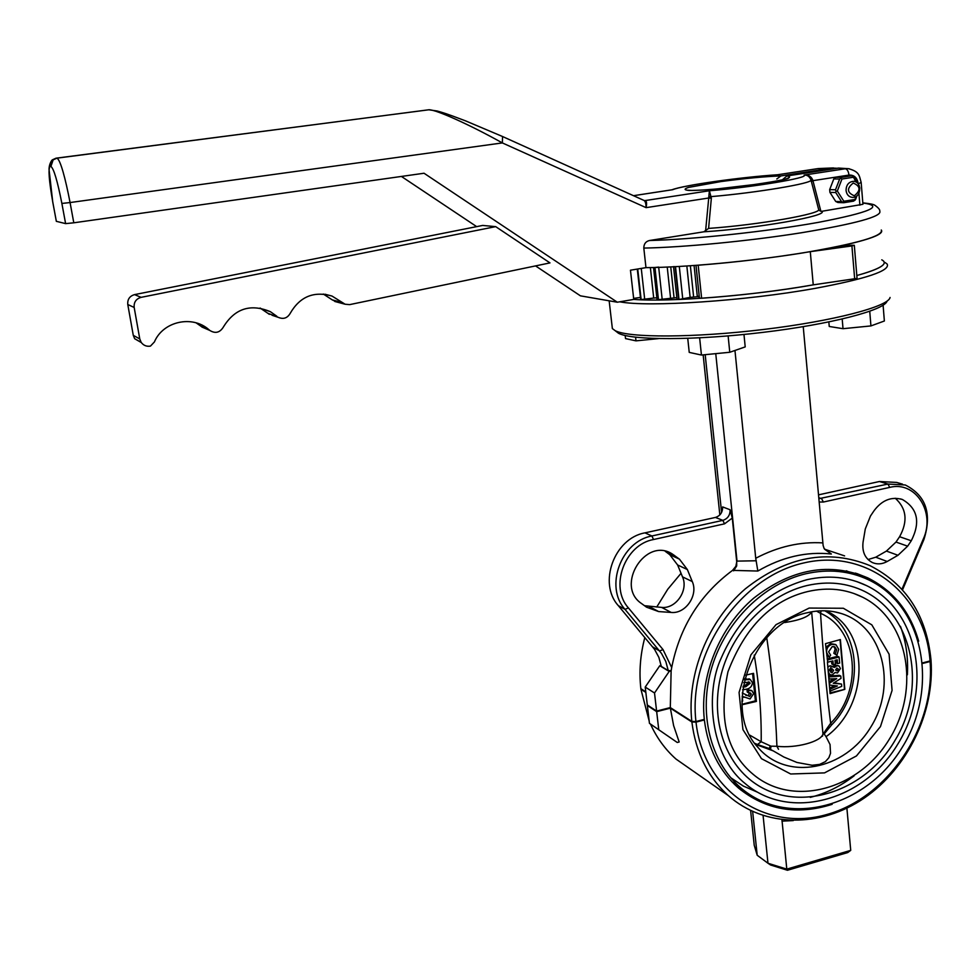 <?xml version="1.0" encoding="UTF-8"?>
<svg xmlns="http://www.w3.org/2000/svg" width="980" height="980" viewBox="0 0 980 980"><rect width="100%" height="100%" fill="white"/><g stroke="black" fill="none" stroke-linecap="round" stroke-linejoin="round"><path stroke-width="1.47" d="M625.179 335.503L625.534 338.59L635.983 340.856L658.389 338.627M635.579 337.218L635.983 340.856M687.74 338.357L689.234 352.396L701.435 355.042L729.769 352.273L745.204 346.896L743.979 334.462M699.634 337.855L701.435 355.042M728.128 335.92L729.769 352.273M828.847 321.967L829.239 326.475L843.02 328.692L870.926 325.924L884.364 320.999L883.103 305.209M842.2 319.051L843.02 328.692M869.738 311.297L870.926 325.924M845.642 175.726L835.744 177.257L841.612 177.331L851.547 175.788L845.642 175.726M839.664 179.034L840.975 178.189L841.955 179.022L837.324 191.026L835.977 191.161L835.511 189.777L839.664 179.034L833.796 178.948L835.744 177.257M851.547 175.788L853.715 176.841L858.051 183.726M859.031 185.281L859.815 188.148M857.035 195.657L855.577 199.43L853.641 201.121L843.743 202.713L837.876 202.493L835.72 201.464L841.563 201.672L835.744 192.533L829.925 192.374L835.72 201.464M837.324 191.026L843.829 201.255L854.891 199.479L854.964 200.288M843.829 201.255L842.996 202.199L841.563 201.672M843.743 202.713L842.996 202.199M835.744 192.533L835.977 191.161M829.925 192.374L829.68 189.63L835.511 189.777M854.891 199.479L856.091 196.38M833.796 178.948L829.68 189.63M856.067 182.072L852.98 176.327M840.975 178.189L841.612 177.331M853.066 177.294L841.955 179.022M846.058 190.475C846.181 185.049 848.57 181.998 853.225 181.337C861.53 180.933 861.886 196.441 853.605 197.335L852.539 197.409C848.864 197.017 846.696 194.702 846.058 190.475M854.291 195.78C846.941 192.631 846.585 188.381 853.237 183.027C860.575 186.175 860.918 190.426 854.291 195.78M861.163 182.5L862.939 204.293L821.767 211.3C829.46 215.698 757.356 228.45 703.824 231.807L708.601 228.414C758.716 224.898 822.931 213.579 818.606 209.316L811.391 181.57L812.935 180.663L820.885 211.313L819.084 210.296M862.829 202.86C869.701 203.558 873.719 204.355 874.858 205.261C878.448 207.809 880.077 209.769 879.77 211.117C882.319 216.409 856.177 223.636 801.346 232.775C748.965 241.08 682.766 247.438 643.811 248.075C643.848 243.934 645.747 241.411 649.495 240.517L703.824 231.807M206.425 328.962L201.084 326.328L208.899 329.672C192.362 314.849 163.023 321.269 154.399 341.959L150.442 346.112C146.596 346.724 143.509 345.474 141.157 342.363L139.773 338.933L134.174 307.463C133.746 302.22 136.049 298.851 141.096 297.344L495.696 226.637L549.976 262.897L349.664 304.621L345.095 304.229L342.547 302.624L332.257 299.88L323.327 294.037M141.292 342.547L134.652 338.713L133.28 335.356L127.78 304.511C127.363 299.39 129.617 296.082 134.566 294.613L482.675 225.437L495.696 226.637M336.495 301.926L332.257 299.88M272.109 315.278L278.418 317.398C283.392 319.468 287.287 318.182 290.105 313.514C299.807 296.646 313.772 290.827 332 296.058L342.547 302.624M278.418 317.398L267.748 313.22L260.104 308.039M269.304 314.335L267.748 313.22M261.403 308.725L270.382 311.677C250.304 303.347 234.551 308.59 223.134 327.418C219.643 332.759 215.171 333.751 209.708 330.382L201.721 326.879M208.054 328.986L207.356 329.023M201.084 326.328L196.11 322.849M208.899 329.672L209.549 330.236M270.382 311.677L276.838 316.271M837.141 168.291L832.326 168.058L780.925 175.922L776.809 178.972M643.811 248.075L645.967 267.638C684.873 267.442 750.925 261.317 803.147 252.852C857.819 243.493 883.862 235.886 881.277 230.006C884.377 234.036 870.338 239.439 839.186 246.225L851.816 245.245L854.315 245.294L851.914 245.931L810.289 251.664C774.102 257.691 736.74 262.211 698.201 265.225L701.619 298.251L699.402 298.104L696.008 265.384L699.402 298.104M819.023 168.523L818.374 168.56M777.655 174.746L817.124 168.732M818.619 168.548L833.466 167.935M782.346 179.842L786.842 175.984C791.191 176.535 790.382 177.662 784.429 179.401L769.251 182.415C742.387 186.874 703.922 190.708 689.222 190.439C683.954 190.01 683.746 189.005 688.622 187.4L721.158 181.533C744.898 178.397 764.817 176.523 780.925 175.922M838.5 168.082L848.496 168.683L838.5 168.082L786.842 175.984M502.556 136.6L502.348 142.921C469.2 124.374 434.998 109.135 428.713 109.785L56.938 158.16C60.454 159.728 65.489 178.776 70.07 202.554L61.875 203.436C57.465 180.994 53.814 168.658 50.923 166.416L53.141 159.85L52.258 159.911L50.102 166.416L50.923 166.416M711.345 198.242L708.736 198.009L708.81 196.907L709.398 190.769L711.345 198.242L708.601 228.414M820.885 211.313L821.767 211.3M811.391 181.57L810.999 180.026L812.604 179.646L812.935 180.663L848.974 175.077C848.46 171.255 847.222 169.148 845.274 168.756L804.115 175.077C808.059 174.673 810.889 176.192 812.604 179.646M708.81 196.907L711.333 196.6C757.148 192.68 812.837 183.309 810.999 180.026C809.554 176.498 807.263 174.844 804.115 175.077C809.823 177.723 753.473 187.156 709.398 190.769L645.183 200.557C646.653 200.998 646.959 203.362 646.09 207.65C646.041 203.595 645.318 201.182 643.933 200.41L643.958 200.422M535.546 265.899L580.43 295.838L617.302 302.22L424.034 173.239L73.794 222.803L65.611 223.624L56.338 221.321M401.42 176.449L476.66 226.625M617.302 302.22L633.754 299.415L630.458 270.198L645.967 267.638M671.962 189.789C683.477 185.208 741.125 177.098 777.25 174.783L777.152 174.808M55.934 158.209L53.141 159.85M858.149 183.848L861.163 182.427C859.166 175.788 859.803 171.696 848.509 168.695L849.391 168.805M854.315 245.355L857.059 278.394L813.241 284.862C777.238 291.085 740.023 295.556 701.619 298.251M633.754 299.402C669.279 302.257 752.848 295.691 813.241 284.862L810.289 251.664M676.837 297.614L657.066 299.807M658.683 267.099L654.652 267.503L658.205 300.027M650.365 267.589L653.709 298.067L640.687 299.611M641.165 299.794L637.735 268.998M653.709 298.067L656.845 297.773M686.845 266.021L690.141 297.381L679.005 299.5L675.514 266.683L673.53 266.621M679.005 299.5L677.058 299.255M694.085 265.519L697.331 296.72L699.255 296.842M640.455 297.442L633.631 298.373M697.331 296.72L690.141 297.381M883.764 261.293C886.52 265.053 877.541 269.794 856.826 275.527C880.555 268.888 888.885 263.657 881.78 259.822M719.835 514.929L703.162 354.882M885.111 262.53L887.182 264.086C890.416 270.701 866.418 278.798 815.164 288.365C745.155 301.044 647.609 307.377 619.74 301.803M699.206 296.352L697.282 296.23M646.543 607.184L641.557 603.558C614.84 586.003 645.489 536.55 672.231 553.945L679.422 559.139L687.36 569.552L692.272 581.557C698.507 595.166 685.608 614.068 671.165 612.439L658.621 611.569L646.543 607.184M665.2 551.274L669.757 554.68L677.621 564.982L682.509 576.865C688.695 590.34 675.943 609.033 661.635 607.404L644.509 605.701M895.304 498.269C906.598 508.534 908.031 521.348 899.591 536.721L895.99 542.062L886.422 551.079L875.753 557.204L868.023 559.543M874.16 510.568C882.135 500.045 891.543 496.358 902.384 499.494C917.697 508.449 920.661 522.205 911.278 540.764L907.639 546.166L897.986 555.28L887.219 561.479C882.172 564.247 877.235 564.615 872.384 562.557C865.058 558.6 861.959 551.801 863.062 542.148L865.291 528.955L870.473 516.019L874.16 510.568M715.437 517.44L644.975 532.863C614.301 538.192 597.849 583.284 618.319 605.64L654.542 649.336L658.879 657.384L661.304 666.425L668.25 670.59L665.8 661.476L661.451 653.366L625.007 609.364C604.415 586.836 621.014 541.364 651.896 535.974L722.848 520.368L715.437 517.44C720.288 515.835 722.689 512.32 722.628 506.917L730.1 509.759L732.268 518.077L736.74 561.932L735.833 566.33L732.538 570.372L757.834 571.046L755.727 558.269L734.963 350.46M732.268 518.077L724.526 523.847L653.513 539.527C624.738 544.574 609.266 586.922 628.437 607.931L663.031 649.593L671.692 667.564C679.74 626.931 700.026 594.542 732.538 570.372M661.145 665.408L659.761 665.751L645.22 687.066L647.302 704.963L656.6 711.076L670.308 707.585L691.819 721.403C686.649 674.105 707.964 621.075 745.241 588.907C786.573 556.334 828.137 548.58 869.946 565.619C906.133 584.105 926.467 615.428 930.951 659.577L930.045 660.961C925.463 595.301 867.778 547.894 803.857 562.937C739.839 576.963 687.813 652.876 695.947 721.537L691.819 721.403M659.761 665.751L669.205 671.423L654.518 692.995L645.22 687.066M654.518 692.995L656.6 711.076M736.691 561.185L736.703 565.901L733.628 570.85M844.601 555.893L824.535 549.18L831.371 554.006L824.156 548.592L823.114 545.419L803.233 326.671M902.531 589.862L923.858 539.674C932.188 513.716 926.002 495.488 905.263 484.978L887.929 484.059L818.827 498.71M901.967 589.237L923.221 539.233C935.729 512.454 915.614 480.604 889.73 487.391L887.929 484.059L879.44 481.511L896.676 482.43L902.543 484.169M671.692 667.564L671.129 670.945L669.205 671.423M670.614 670.639L668.25 670.59M695.947 721.537L704.302 719.369C699.647 676.029 719.369 627.482 753.632 598.229C791.632 568.596 829.729 561.834 867.888 577.931C893.405 590.818 910.322 611.9 918.664 641.189M644.84 637.49C640.283 654.726 638.948 671.79 640.859 688.683L645.771 691.843M889.73 487.391L823.359 502.042L819.133 502.005M721.586 512.454L705.196 354.674M656.735 607.049L667.748 589.25L681.051 573.3M612.01 325.483L612.365 328.582L615.134 330.652C628.621 337.929 693.779 337.904 763.457 329.488C833.184 321.134 888.517 306.618 890.073 297.467M615.612 331.02L618.515 333.274C631.782 340.452 694.955 340.538 762.673 332.404C830.428 324.356 884.744 310.182 887.084 301.081M879.44 481.511L818.484 494.863M670.308 707.585L671.129 670.945M922.707 662.86L930.045 660.961M737.046 561.344L715.755 353.645M730.1 509.759C730.161 515.211 727.748 518.751 722.848 520.368L724.526 523.847M677.266 742.485L679.164 741.983L673.615 725.604L670.369 708.16L656.673 711.652L647.376 705.527L649.446 723.338L677.266 742.485L649.446 723.338M750.619 810.546L754.233 845.287L757.197 855.258L767.977 863.245L786.793 869.125L787.455 870.264L770.574 864.985L767.977 863.245L763.089 815.593M781.954 819.795L786.793 869.125L850.726 850.37L847.737 852.563L787.455 870.264M850.726 850.37L846.892 808.169M656.673 711.652L658.756 729.647M694.195 771.774L676.029 759.084C665.273 749.529 656.759 737.854 650.475 724.048M649.189 721.072L640.92 689.234L645.832 692.395M922.756 663.423L930.094 661.524C935.3 727.062 888.493 797.169 827.365 814.356C766.372 832.498 703.493 790.921 696.008 722.113L704.363 719.957L703.689 719.528M832.167 804.323C797.01 815.495 765.784 810.068 738.491 788.055C719.308 771.076 707.94 748.377 704.363 719.957M930.094 661.524L931 660.14C934.859 712.154 907.615 768.381 864.164 798.124C820.75 827.867 764.67 827.806 728.299 795.589C707.891 777.079 695.751 752.542 691.88 721.978L696.008 722.113M670.369 708.16L691.88 721.978M757.197 855.258L752.652 811.501M824.303 734.167L826.054 736.691C868.598 706.188 870.546 632.774 828.272 611.924L826.152 610.846M755.556 744.384L773.245 750.888L767.426 747.997M826.054 736.691L830.048 744.531L830.526 753.302L828.896 757.687L825.393 761.632L819.611 764.4L812.126 765.258L796.912 762.452L783.865 757.026L773.245 750.888M862.596 597.2C845.912 588.931 827.733 587.02 808.035 591.479C771.946 599.993 745.241 626.759 727.956 671.766C718.181 718.279 726.658 752.53 753.412 774.543C793.2 807.924 859.203 789.427 889.497 738.908C920.661 688.965 908.521 620.022 862.596 597.2L853.874 593.476M807.055 585.538C769.214 594.444 734.596 628.756 722.333 670.198C710.059 711.627 721.341 755.654 749.198 778.978C793.016 815.801 864.507 794.045 895.426 739.692C926.198 689.014 914.732 616.579 864.654 591.442C846.965 582.831 827.757 580.871 807.055 585.538M866.663 585.66C848.349 576.865 828.431 574.88 806.932 579.707C767.952 590.573 739.398 616.641 721.28 657.923C705.147 691.954 709.643 755.188 744.935 783.351C789.353 821.583 863.735 801.003 897.692 744.286C932.678 688.23 918.726 610.712 866.663 585.66L857.182 581.74M742.264 692.97L749.639 696.474L751.207 694.183L750.594 693.093L748.634 692.848L748.377 690.324L747.005 689.553L751.464 690.508M748.377 690.324L752.077 690.851L753.596 693.717L750.067 698.948L742.179 696.302L742.668 701.031L741.909 701.227M743.587 697.172L742.179 696.351M745.707 695.273L748.267 695.69L749.639 692.762M749.639 696.474L748.267 695.69M742.975 687.139L745.731 686.747L750.104 683.33L749.443 682.141L743.795 682.644M750.104 683.33L748.487 681.823M745.731 686.747L744.359 685.963L748.732 682.57M744.433 679.838L750.3 679.544L752.469 682.668C752.04 686.514 749.884 688.707 745.988 689.271L742.607 689.773M833.637 670.308L831.836 668.691L830.379 671.116L831.138 672.586L832.155 672.697L833.637 670.308L831.91 668.679M832.155 672.697L830.685 671.962L832.167 669.573M837.19 670.761L838.353 669.034L836.932 668.042L835.707 669.757L836.222 670.663L837.19 670.761L835.756 670.038L836.846 668.066M839.088 657.017L839.639 663.105L837.569 663.632L837.226 659.785L834.997 660.348L835.352 664.195L833.282 664.722L832.927 660.875L827.745 662.186L827.537 659.944L839.088 657.017L837.606 656.306L827.12 658.952M837.569 663.632L836.087 662.897L835.842 660.14M833.282 664.722L831.812 663.987L831.555 661.218M827.745 662.186L825.503 643.664L840.375 639.56L844.834 689.344L830.085 693.607L827.426 662.039M838.696 649.36L836.883 655.277L835.279 654.003L836.626 649.789L834.874 646.886L832.265 646.592L828.615 651.847L830.648 655.167L829.239 657.164L826.544 652.386C826.471 648.233 828.308 645.551 832.057 644.338L835.989 644.754L838.696 649.36M836.883 655.277L833.808 653.293L835.144 649.091L833.894 646.506M835.279 654.003L833.808 653.293M836.626 649.789L835.144 649.091M829.239 657.164L826.777 655.571M832.057 644.338L830.587 643.639L835.352 644.448M825.907 647.302L830.587 643.639M830.023 692.909L844.834 689.344M844.478 689.148L840.044 639.658M829.178 681.713L833.686 678.858M829.668 687.997L834.752 685.718M828.713 676.09L839.321 675.318L840.803 676.065L841.012 678.38L833.245 683.28L841.514 684.064L834.09 682.754M827.904 667.025L829.986 665.763L833.38 666.572M833.245 666.51L835.401 665.04L838.709 665.849M766.752 637.711C772.24 674.424 775.633 710.598 776.92 746.27L778.524 749.284M822.526 736.164L822.98 733.922L811.624 611.826M770.623 749.088L770.978 746.184L761.191 741.75C761.509 713.17 759.182 684.273 754.208 655.069M742.007 704.755L756.413 701.435L753.559 673.346L745.694 675.122M784.698 622.545C799.95 620.23 808.929 616.69 811.636 611.937L811.685 611.814M824.964 732.967L831.567 725.004L830.648 723.252L825.025 731.215L824.658 733.481M825.025 731.215L824.45 733.934M770.231 745.866L769.251 748.548L757.442 744.506L761.191 741.75L749.835 735.172M757.16 744.371L754.772 743.318L757.16 744.371M821.142 610.81L820.542 613.333C822.906 651.872 826.275 688.524 830.648 723.252C863.38 690.386 858.358 629.295 820.542 613.333L816.548 611.128M770.978 746.184L776.92 746.27C795.87 748.548 821.375 741.639 822.98 733.922L824.731 731.803M741.983 704.314L755.396 700.847L752.615 673.566M755.396 700.847L756.413 701.435M748.634 692.848L747.262 692.064L747.005 689.553M744.714 678.687L750.361 679.569M836.871 665.763L839.052 666.02L840.423 668.556L837.496 672.966L835.046 672.501L832.216 674.975L829.766 674.644L828.308 671.668L831.444 666.498L834.58 667.417L836.871 665.763L835.401 665.04M831.444 666.498L829.986 665.763M838.353 669.034L836.883 668.299M841.514 684.064L841.722 686.355L829.901 691.157M830.415 691.427L829.729 688.928M830.207 689.173L837.361 685.963L829.435 685.045M829.852 685.265L829.264 682.889M829.656 683.085L836.7 678.638L828.958 679.018M829.301 679.189L828.762 676.751M829.092 676.923L840.803 676.065M750.3 679.544L748.928 678.773M743.122 686.233L744.359 685.963M751.207 694.183L749.835 693.399M862.841 203.007C884.928 205.947 870.13 212.391 818.447 222.35C767.879 231.464 692.554 239.5 649.495 240.517M133.28 335.356L139.773 338.933M141.096 297.344L134.566 294.613M127.78 304.511L134.174 307.463M714.641 189.214L760.407 183.836M429.142 109.748L56.044 158.184L52.308 159.863M705.576 231.121L708.736 198.009L646.09 207.65L502.348 142.921L70.07 202.554L73.794 222.803M61.875 203.436L65.611 223.624M644.215 200.52L645.159 200.557M671.925 189.802L633.497 195.694L672.672 189.704C682.852 185.343 741.505 177.025 777.312 174.808L817.565 168.658L832.326 168.058M50.102 166.416C48.093 168.658 48.988 180.504 52.749 201.954L56.35 221.37L52.736 201.954L49.037 169.32C49.11 165.939 50.041 162.925 51.854 160.304M858.909 193.158L859.889 205.151M858.1 183.223C857.133 177.588 854.082 174.869 848.974 175.077M670.749 266.928L674.044 297.687M658.511 300.027L654.958 267.491M641.263 268.41L644.717 299.513M658.707 267.393L662.211 299.635M667.233 267.087L670.565 298.067M678.65 299.513L675.159 266.707M699.267 296.879L695.996 265.384M854.683 279.067L851.914 245.931M690.361 265.788L693.62 296.928M679.299 266.487L682.754 299.023M649.201 606.522L658.621 611.569M661.635 607.404L671.165 612.439M682.509 576.865L692.272 581.557M677.621 564.982L687.36 569.552M669.757 554.68L679.422 559.139M665.592 551.36L674.497 555.452M899.591 536.721L911.278 540.764M895.99 542.062L907.639 546.166M886.422 551.079L897.986 555.28M875.753 557.204L887.219 561.479M618.319 605.64L625.007 609.364L628.437 607.931M652.705 646.935L659.601 650.953L663.031 649.593M653.513 539.527L651.896 535.974L644.975 532.863M823.359 502.042L821.608 498.649L818.741 497.681M923.858 539.674L923.221 539.233M855.369 573.067L863.392 577.563M822.845 542.896C800.158 541.524 777.789 546.644 755.727 558.269M831.371 554.006C806.442 551.336 781.93 557.02 757.834 571.046M756.254 560.768L737.009 561.111M781.991 821.142L793.298 820.579M749.026 794.119L740.794 789.978M835.021 611.924L840.558 613.309C830.109 610.173 819.121 609.952 807.606 612.672C752.26 623.255 721.329 709.336 757.969 747.397C786.793 781.648 845.128 770.158 870.828 727.025C897.558 684.567 882.662 625.62 840.558 613.309L835.756 612.071M740.623 787.687C787.785 828.651 866.602 806.957 902.323 747.201C939.171 688.181 924.226 606.191 868.598 579.854C849.305 570.764 828.418 568.731 805.952 573.741C764.155 583.48 725.764 621.21 711.933 666.976C698.103 712.742 710.182 761.521 740.623 787.687L731.913 781.77M733.861 783.755L742.326 789.12M810.24 797.377C825.932 793.445 840.558 786.254 854.131 775.805M907.382 674.816C908.362 657.702 906.047 641.557 900.461 626.367M853.837 573.986L846.353 570.813M730.725 777.716L743.404 786.119L757.307 792.11M809.149 608.066L776.025 624.652L750.901 654.861L739.067 692.456L742.926 729.598L761.472 758.667L790.676 773.992L824.535 772.889L856.471 755.935L880.469 726.584L892.082 690.398L889.081 654.175L871.82 624.848L843.364 608.262L809.149 608.066M743.918 697.368L742.558 696.572M141.157 342.363L134.652 338.713M334.768 301.46L345.095 304.229M324.87 294.208L332 296.058M201.88 327.014L209.708 330.382M53.104 159.899L56.938 158.16L428.713 109.785L437.154 110.997C442.568 112.565 445.018 113.043 465.341 120.785L502.801 136.624M502.912 136.686L643.933 200.41M786.916 178.617L788.655 177.748C790.382 178.85 774.482 181.753 740.941 186.457C720.251 188.907 703.897 190.23 691.892 190.414L687.642 190.218M637.282 269.071L640.7 299.684M653.538 267.528L657.078 299.88M673.542 266.793L677.021 299.378M696.02 265.384L699.426 298.141M672.231 553.945L668.189 552.095M902.384 499.494L900.498 498.906M856.495 573.41L867.888 577.931M618.515 333.274L615.134 330.652M609.156 300.811L612.365 328.582M728.299 795.589L676.029 759.084M828.272 611.924L825.797 610.822M831.628 724.943C864.336 691.892 861.653 631.034 824.829 610.797M828.529 674.02L829.766 674.644"/></g></svg>
